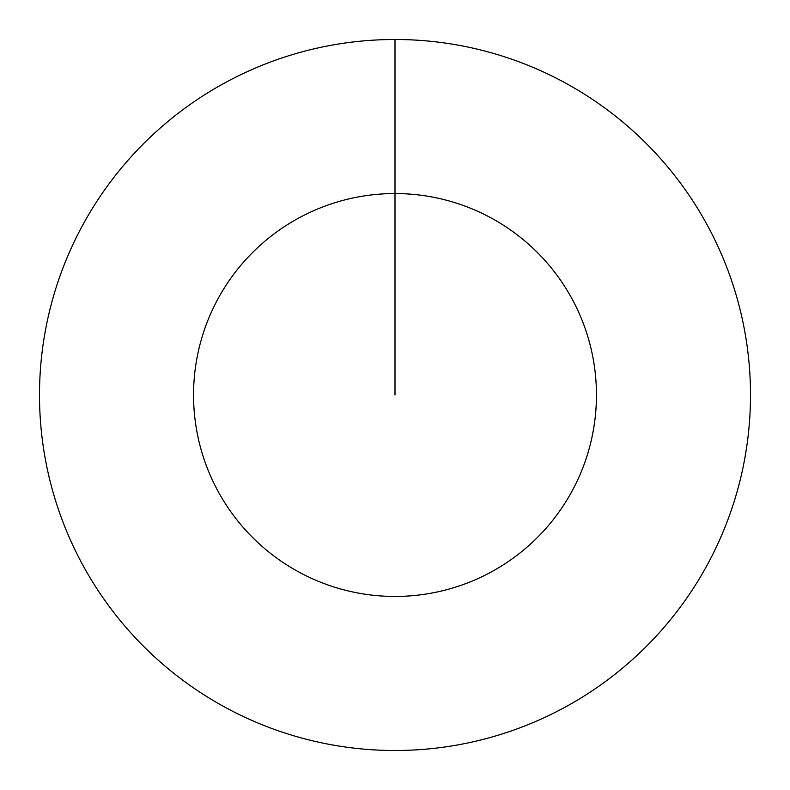 <?xml version="1.0" encoding="UTF-8"?>
<svg xmlns="http://www.w3.org/2000/svg" width="790" height="790" viewBox="0 0 790 790"><rect width="100%" height="100%" fill="white"/><g stroke="black" fill="none" stroke-linecap="round" stroke-linejoin="round"><path stroke-width="0.59" stroke-dasharray="3.95 2.96" d="M395 39.5A355.5 355.5 0 0 1 750.5 395A355.5 355.5 0 0 1 395 750.5A355.5 355.5 0 0 1 39.5 395A355.5 355.5 0 0 1 395 39.5A355.5 355.5 0 0 1 750.5 395A355.5 355.5 0 0 1 395 750.5A355.5 355.5 0 0 1 39.5 395A355.5 355.5 0 0 1 395 39.5A355.5 355.5 0 0 1 750.5 395A355.5 355.5 0 0 1 395 750.5A355.5 355.5 0 0 1 39.5 395A355.5 355.5 0 0 1 395 39.5L395 395L395 39.5"/><path stroke-width="1.19" d="M395 39.5A355.5 355.5 0 0 1 750.5 395A355.5 355.5 0 0 1 395 750.5A355.5 355.5 0 0 1 39.5 395A355.5 355.5 0 0 1 395 39.5L395 193.55A201.45 201.45 0 0 1 596.45 395A201.45 201.45 0 0 1 395 596.45A201.45 201.45 0 0 1 193.55 395A201.45 201.45 0 0 1 395 193.55L395 395"/></g></svg>
